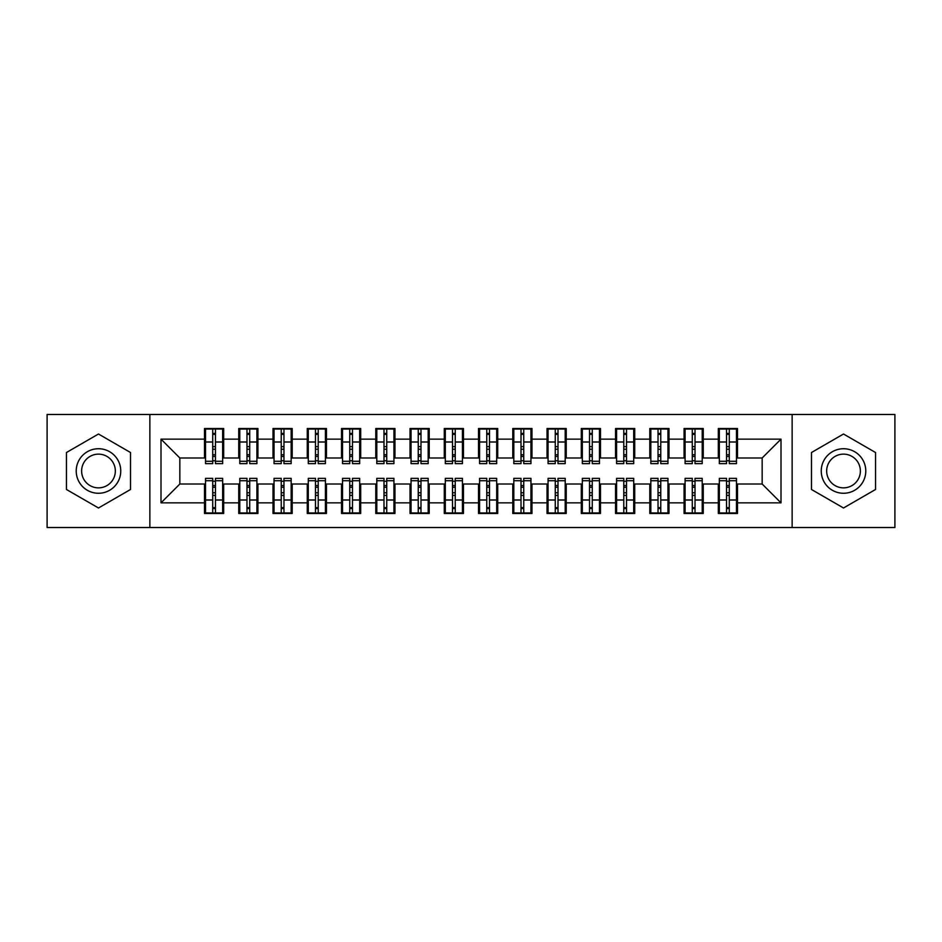<?xml version="1.0" encoding="UTF-8"?>
<svg xmlns="http://www.w3.org/2000/svg" width="942" height="942" viewBox="0 0 942 942"><rect width="100%" height="100%" fill="white"/><g stroke="black" fill="none" stroke-linecap="round" stroke-linejoin="round"><path stroke-width="1.41" d="M792.14 527.52L894.9 527.52L894.9 414.48L792.14 414.48L792.14 527.52L149.86 527.52L149.86 414.48L47.1 414.48L47.1 527.52L149.86 527.52M726.541 449.252L729.285 449.252L726.541 449.252M729.285 492.748L726.541 492.748L729.285 492.748M692.288 449.252L695.019 449.252L692.288 449.252M695.019 492.748L692.288 492.748L695.019 492.748M658.034 449.252L660.766 449.252L658.034 449.252M660.766 492.748L658.034 492.748L660.766 492.748M623.781 449.252L626.512 449.252L623.781 449.252M626.512 492.748L623.781 492.748L626.512 492.748M589.515 449.252L592.259 449.252L589.515 449.252M592.259 492.748L589.515 492.748L592.259 492.748M555.262 449.252L558.005 449.252L555.262 449.252M558.005 492.748L555.262 492.748L558.005 492.748M521.008 449.252L523.752 449.252L521.008 449.252M523.752 492.748L521.008 492.748L523.752 492.748M486.755 449.252L489.499 449.252L486.755 449.252M489.499 492.748L486.755 492.748L489.499 492.748M452.501 449.252L455.245 449.252L452.501 449.252M455.245 492.748L452.501 492.748L455.245 492.748M418.248 449.252L420.992 449.252L418.248 449.252M420.992 492.748L418.248 492.748L420.992 492.748M383.995 449.252L386.738 449.252L383.995 449.252M386.738 492.748L383.995 492.748L386.738 492.748M349.741 449.252L352.485 449.252L349.741 449.252M352.485 492.748L349.741 492.748L352.485 492.748M315.488 449.252L318.219 449.252L315.488 449.252M318.219 492.748L315.488 492.748L318.219 492.748M281.234 449.252L283.966 449.252L281.234 449.252M283.966 492.748L281.234 492.748L283.966 492.748M246.981 449.252L249.712 449.252L246.981 449.252M249.712 492.748L246.981 492.748L249.712 492.748M792.14 414.48L149.86 414.48M205.533 457.989L179.84 457.989L161 439.149L161 502.851L204.496 502.851L204.496 513.472L223.678 513.472L223.678 502.851L238.75 502.851L238.75 513.472L257.931 513.472L257.931 502.851L273.003 502.851L273.003 513.472L292.197 513.472L292.197 502.851L307.269 502.851L307.269 513.472L326.45 513.472L326.45 502.851L341.522 502.851L341.522 513.472L360.704 513.472L360.704 502.851L375.776 502.851L375.776 513.472L394.957 513.472L394.957 502.851L410.029 502.851L410.029 513.472L429.211 513.472L429.211 502.851L444.283 502.851L444.283 513.472L463.464 513.472L463.464 502.851L478.536 502.851L478.536 513.472L497.717 513.472L497.717 502.851L512.789 502.851L512.789 513.472L531.971 513.472L531.971 502.851L547.043 502.851L547.043 513.472L566.224 513.472L566.224 502.851L581.296 502.851L581.296 513.472L600.478 513.472L600.478 502.851L615.55 502.851L615.55 513.472L634.731 513.472L634.731 502.851L649.803 502.851L649.803 513.472L668.997 513.472L668.997 502.851L684.069 502.851L684.069 513.472L703.25 513.472L703.25 502.851L718.322 502.851L718.322 513.472L737.504 513.472L737.504 484.011L762.16 484.011L762.16 457.989L736.467 457.989M161 439.149L204.496 439.149L204.496 457.989M762.16 457.989L781 439.149L737.504 439.149L737.504 428.528L718.322 428.528L718.322 439.149L703.25 439.149L703.25 428.528L684.069 428.528L684.069 439.149L668.997 439.149L668.997 428.528L649.803 428.528L649.803 439.149L634.731 439.149L634.731 428.528L615.55 428.528L615.55 439.149L600.478 439.149L600.478 428.528L581.296 428.528L581.296 439.149L566.224 439.149L566.224 428.528L547.043 428.528L547.043 439.149L531.971 439.149L531.971 428.528L512.789 428.528L512.789 439.149L497.717 439.149L497.717 428.528L478.536 428.528L478.536 439.149L463.464 439.149L463.464 428.528L444.283 428.528L444.283 439.149L429.211 439.149L429.211 428.528L410.029 428.528L410.029 439.149L394.957 439.149L394.957 428.528L375.776 428.528L375.776 439.149L360.704 439.149L360.704 428.528L341.522 428.528L341.522 439.149L326.45 439.149L326.45 428.528L307.269 428.528L307.269 439.149L292.197 439.149L292.197 428.528L273.003 428.528L273.003 439.149L257.931 439.149L257.931 428.528L238.75 428.528L238.75 439.149L223.678 439.149L223.678 428.528L204.496 428.528L204.496 439.149M781 439.149L781 502.851L737.504 502.851M703.25 502.851L703.25 484.011L719.347 484.011M718.322 502.851L718.322 484.011M737.504 439.149L737.504 457.989M668.997 502.851L668.997 484.011L685.093 484.011M684.069 502.851L684.069 484.011M718.322 439.149L718.322 457.989L702.214 457.989M703.25 439.149L703.25 457.989M634.731 502.851L634.731 484.011L650.84 484.011M649.803 502.851L649.803 484.011M684.069 439.149L684.069 457.989L667.96 457.989M668.997 439.149L668.997 457.989M600.478 502.851L600.478 484.011L616.586 484.011M615.55 502.851L615.55 484.011M649.803 439.149L649.803 457.989L633.707 457.989M634.731 439.149L634.731 457.989M566.224 502.851L566.224 484.011L582.333 484.011M581.296 502.851L581.296 484.011M615.55 439.149L615.55 457.989L599.453 457.989M600.478 439.149L600.478 457.989M531.971 502.851L531.971 484.011L548.067 484.011M547.043 502.851L547.043 484.011M581.296 439.149L581.296 457.989L565.2 457.989M566.224 439.149L566.224 457.989M497.717 502.851L497.717 484.011L513.814 484.011M512.789 502.851L512.789 484.011M547.043 439.149L547.043 457.989L530.947 457.989M531.971 439.149L531.971 457.989M463.464 502.851L463.464 484.011L479.56 484.011M478.536 502.851L478.536 484.011M512.789 439.149L512.789 457.989L496.693 457.989M497.717 439.149L497.717 457.989M429.211 502.851L429.211 484.011L445.307 484.011M444.283 502.851L444.283 484.011M478.536 439.149L478.536 457.989L462.44 457.989M463.464 439.149L463.464 457.989M394.957 502.851L394.957 484.011L411.053 484.011M410.029 502.851L410.029 484.011M444.283 439.149L444.283 457.989L428.186 457.989M429.211 439.149L429.211 457.989M360.704 502.851L360.704 484.011L376.8 484.011M375.776 502.851L375.776 484.011M410.029 439.149L410.029 457.989L393.933 457.989M394.957 439.149L394.957 457.989M326.45 502.851L326.45 484.011L342.547 484.011M341.522 502.851L341.522 484.011M375.776 439.149L375.776 457.989L359.667 457.989M360.704 439.149L360.704 457.989M292.197 502.851L292.197 484.011L308.293 484.011M307.269 502.851L307.269 484.011M341.522 439.149L341.522 457.989L325.414 457.989M326.45 439.149L326.45 457.989M257.931 502.851L257.931 484.011L274.04 484.011M273.003 502.851L273.003 484.011M307.269 439.149L307.269 457.989L291.16 457.989M292.197 439.149L292.197 457.989M223.678 502.851L223.678 484.011L239.786 484.011M238.75 502.851L238.75 484.011M273.003 439.149L273.003 457.989L256.907 457.989M257.931 439.149L257.931 457.989M212.715 449.252L215.459 449.252L212.715 449.252M215.459 492.748L212.715 492.748L215.459 492.748M161 502.851L179.84 484.011L205.533 484.011M204.496 502.851L204.496 484.011M238.75 439.149L238.75 457.989L222.653 457.989M223.678 439.149L223.678 457.989M130.514 452.513L98.486 434.015L66.458 452.513L66.458 489.487L98.486 507.985L130.514 489.487L130.514 452.513L130.514 489.487L98.486 507.985L66.458 489.487L66.458 452.513L98.486 434.015L130.514 452.513M811.486 452.513L811.486 489.487L843.514 507.985L875.542 489.487L875.542 452.513L843.514 434.015L811.486 452.513L843.514 434.015L875.542 452.513L875.542 489.487L843.514 507.985L811.486 489.487L811.486 452.513M179.84 457.989L179.84 484.011M719.347 457.989L718.322 457.989M685.093 457.989L684.069 457.989M650.84 457.989L649.803 457.989M616.586 457.989L615.55 457.989M582.333 457.989L581.296 457.989M548.067 457.989L547.043 457.989M513.814 457.989L512.789 457.989M479.56 457.989L478.536 457.989M445.307 457.989L444.283 457.989M411.053 457.989L410.029 457.989M376.8 457.989L375.776 457.989M342.547 457.989L341.522 457.989M308.293 457.989L307.269 457.989M274.04 457.989L273.003 457.989M239.786 457.989L238.75 457.989M222.653 484.011L223.678 484.011M256.907 484.011L257.931 484.011M291.16 484.011L292.197 484.011M325.414 484.011L326.45 484.011M359.667 484.011L360.704 484.011M393.933 484.011L394.957 484.011M428.186 484.011L429.211 484.011M462.44 484.011L463.464 484.011M496.693 484.011L497.717 484.011M530.947 484.011L531.971 484.011M565.2 484.011L566.224 484.011M599.453 484.011L600.478 484.011M633.707 484.011L634.731 484.011M667.96 484.011L668.997 484.011M702.214 484.011L703.25 484.011M736.467 484.011L737.504 484.011M781 502.851L762.16 484.011M205.533 428.869L222.653 428.869L205.533 428.869L205.533 463.641L212.715 463.641L212.715 428.999L222.653 429.046L222.653 463.641L215.459 463.641L215.459 429.046M212.715 433.45L215.459 433.45M212.715 460.756L215.459 460.756M215.459 456.458L212.715 456.458M212.715 454.774L215.459 454.774M223.678 444.801L222.653 444.801M223.678 449.252L222.653 449.252M205.533 444.801L204.496 444.801M205.533 449.252L204.496 449.252M222.653 513.131L205.533 513.131L222.653 513.131L222.653 478.359L215.459 478.359L215.459 513.001L205.533 512.954L205.533 478.359L212.715 478.359L212.715 512.954M215.459 508.55L212.715 508.55M215.459 481.244L212.715 481.244M212.715 485.542L215.459 485.542M215.459 487.226L212.715 487.226M204.496 497.199L205.533 497.199M204.496 492.748L205.533 492.748M222.653 497.199L223.678 497.199M222.653 492.748L223.678 492.748M239.786 428.869L256.907 428.869L239.786 428.869L239.786 463.641L246.981 463.641L246.981 428.999L256.907 429.046L256.907 463.641L249.712 463.641L249.712 429.046M246.981 433.45L249.712 433.45M246.981 460.756L249.712 460.756M249.712 456.458L246.981 456.458M246.981 454.774L249.712 454.774M257.931 444.801L256.907 444.801M257.931 449.252L256.907 449.252M239.786 444.801L238.75 444.801M239.786 449.252L238.75 449.252M274.04 428.869L291.16 428.869L274.04 428.869L274.04 463.641L281.234 463.641L281.234 428.999L291.16 429.046L291.16 463.641L283.966 463.641L283.966 429.046M281.234 433.45L283.966 433.45M281.234 460.756L283.966 460.756M283.966 456.458L281.234 456.458M281.234 454.774L283.966 454.774M292.197 444.801L291.16 444.801M292.197 449.252L291.16 449.252M274.04 444.801L273.003 444.801M274.04 449.252L273.003 449.252M308.293 428.869L325.414 428.869L308.293 428.869L308.293 463.641L315.488 463.641L315.488 428.999L325.414 429.046L325.414 463.641L318.219 463.641L318.219 429.046M315.488 433.45L318.219 433.45M315.488 460.756L318.219 460.756M318.219 456.458L315.488 456.458M315.488 454.774L318.219 454.774M326.45 444.801L325.414 444.801M326.45 449.252L325.414 449.252M308.293 444.801L307.269 444.801M308.293 449.252L307.269 449.252M342.547 428.869L359.667 428.869L342.547 428.869L342.547 463.641L349.741 463.641L349.741 428.999L359.667 429.046L359.667 463.641L352.485 463.641L352.485 429.046M349.741 433.45L352.485 433.45M349.741 460.756L352.485 460.756M352.485 456.458L349.741 456.458M349.741 454.774L352.485 454.774M360.704 444.801L359.667 444.801M360.704 449.252L359.667 449.252M342.547 444.801L341.522 444.801M342.547 449.252L341.522 449.252M256.907 513.131L239.786 513.131L256.907 513.131L256.907 478.359L249.712 478.359L249.712 513.001L239.786 512.954L239.786 478.359L246.981 478.359L246.981 512.954M249.712 508.55L246.981 508.55M249.712 481.244L246.981 481.244M246.981 485.542L249.712 485.542M249.712 487.226L246.981 487.226M238.75 497.199L239.786 497.199M238.75 492.748L239.786 492.748M256.907 497.199L257.931 497.199M256.907 492.748L257.931 492.748M291.16 513.131L274.04 513.131L291.16 513.131L291.16 478.359L283.966 478.359L283.966 513.001L274.04 512.954L274.04 478.359L281.234 478.359L281.234 512.954M283.966 508.55L281.234 508.55M283.966 481.244L281.234 481.244M281.234 485.542L283.966 485.542M283.966 487.226L281.234 487.226M273.003 497.199L274.04 497.199M273.003 492.748L274.04 492.748M291.16 497.199L292.197 497.199M291.16 492.748L292.197 492.748M325.414 513.131L308.293 513.131L325.414 513.131L325.414 478.359L318.219 478.359L318.219 513.001L308.293 512.954L308.293 478.359L315.488 478.359L315.488 512.954M318.219 508.55L315.488 508.55M318.219 481.244L315.488 481.244M315.488 485.542L318.219 485.542M318.219 487.226L315.488 487.226M307.269 497.199L308.293 497.199M307.269 492.748L308.293 492.748M325.414 497.199L326.45 497.199M325.414 492.748L326.45 492.748M359.667 513.131L342.547 513.131L359.667 513.131L359.667 478.359L352.485 478.359L352.485 513.001L342.547 512.954L342.547 478.359L349.741 478.359L349.741 512.954M352.485 508.55L349.741 508.55M352.485 481.244L349.741 481.244M349.741 485.542L352.485 485.542M352.485 487.226L349.741 487.226M341.522 497.199L342.547 497.199M341.522 492.748L342.547 492.748M359.667 497.199L360.704 497.199M359.667 492.748L360.704 492.748M98.486 448.733A22.267 22.267 0 0 0 76.22 471A22.267 22.267 0 0 0 98.486 493.267A22.267 22.267 0 0 0 120.753 471A22.267 22.267 0 0 0 98.486 448.733M98.486 454.138A16.862 16.862 0 0 0 81.624 471A16.862 16.862 0 0 0 98.486 487.862A16.862 16.862 0 0 0 115.336 471A16.862 16.862 0 0 0 98.486 454.138M843.514 448.733A22.267 22.267 0 0 0 821.247 471A22.267 22.267 0 0 0 843.514 493.267A22.267 22.267 0 0 0 865.78 471A22.267 22.267 0 0 0 843.514 448.733M843.514 454.138A16.862 16.862 0 0 0 826.664 471A16.862 16.862 0 0 0 843.514 487.862A16.862 16.862 0 0 0 860.376 471A16.862 16.862 0 0 0 843.514 454.138M376.8 428.869L393.933 428.869L376.8 428.869L376.8 463.641L383.995 463.641L383.995 428.999L393.933 429.046L393.933 463.641L386.738 463.641L386.738 429.046M383.995 433.45L386.738 433.45M383.995 460.756L386.738 460.756M386.738 456.458L383.995 456.458M383.995 454.774L386.738 454.774M394.957 444.801L393.933 444.801M394.957 449.252L393.933 449.252M376.8 444.801L375.776 444.801M376.8 449.252L375.776 449.252M393.933 513.131L376.8 513.131L393.933 513.131L393.933 478.359L386.738 478.359L386.738 513.001L376.8 512.954L376.8 478.359L383.995 478.359L383.995 512.954M386.738 508.55L383.995 508.55M386.738 481.244L383.995 481.244M383.995 485.542L386.738 485.542M386.738 487.226L383.995 487.226M375.776 497.199L376.8 497.199M375.776 492.748L376.8 492.748M393.933 497.199L394.957 497.199M393.933 492.748L394.957 492.748M411.053 428.869L428.186 428.869L411.053 428.869L411.053 463.641L418.248 463.641L418.248 428.999L428.186 429.046L428.186 463.641L420.992 463.641L420.992 429.046M418.248 433.45L420.992 433.45M418.248 460.756L420.992 460.756M420.992 456.458L418.248 456.458M418.248 454.774L420.992 454.774M429.211 444.801L428.186 444.801M429.211 449.252L428.186 449.252M411.053 444.801L410.029 444.801M411.053 449.252L410.029 449.252M445.307 428.869L462.44 428.869L445.307 428.869L445.307 463.641L452.501 463.641L452.501 428.999L462.44 429.046L462.44 463.641L455.245 463.641L455.245 429.046M452.501 433.45L455.245 433.45M452.501 460.756L455.245 460.756M455.245 456.458L452.501 456.458M452.501 454.774L455.245 454.774M463.464 444.801L462.44 444.801M463.464 449.252L462.44 449.252M445.307 444.801L444.283 444.801M445.307 449.252L444.283 449.252M479.56 428.869L496.693 428.869L479.56 428.869L479.56 463.641L486.755 463.641L486.755 428.999L496.693 429.046L496.693 463.641L489.499 463.641L489.499 429.046M486.755 433.45L489.499 433.45M486.755 460.756L489.499 460.756M489.499 456.458L486.755 456.458M486.755 454.774L489.499 454.774M497.717 444.801L496.693 444.801M497.717 449.252L496.693 449.252M479.56 444.801L478.536 444.801M479.56 449.252L478.536 449.252M428.186 513.131L411.053 513.131L428.186 513.131L428.186 478.359L420.992 478.359L420.992 513.001L411.053 512.954L411.053 478.359L418.248 478.359L418.248 512.954M420.992 508.55L418.248 508.55M420.992 481.244L418.248 481.244M418.248 485.542L420.992 485.542M420.992 487.226L418.248 487.226M410.029 497.199L411.053 497.199M410.029 492.748L411.053 492.748M428.186 497.199L429.211 497.199M428.186 492.748L429.211 492.748M462.44 513.131L445.307 513.131L462.44 513.131L462.44 478.359L455.245 478.359L455.245 513.001L445.307 512.954L445.307 478.359L452.501 478.359L452.501 512.954M455.245 508.55L452.501 508.55M455.245 481.244L452.501 481.244M452.501 485.542L455.245 485.542M455.245 487.226L452.501 487.226M444.283 497.199L445.307 497.199M444.283 492.748L445.307 492.748M462.44 497.199L463.464 497.199M462.44 492.748L463.464 492.748M496.693 513.131L479.56 513.131L496.693 513.131L496.693 478.359L489.499 478.359L489.499 513.001L479.56 512.954L479.56 478.359L486.755 478.359L486.755 512.954M489.499 508.55L486.755 508.55M489.499 481.244L486.755 481.244M486.755 485.542L489.499 485.542M489.499 487.226L486.755 487.226M478.536 497.199L479.56 497.199M478.536 492.748L479.56 492.748M496.693 497.199L497.717 497.199M496.693 492.748L497.717 492.748M513.814 428.869L530.947 428.869L513.814 428.869L513.814 463.641L521.008 463.641L521.008 428.999L530.947 429.046L530.947 463.641L523.752 463.641L523.752 429.046M521.008 433.45L523.752 433.45M521.008 460.756L523.752 460.756M523.752 456.458L521.008 456.458M521.008 454.774L523.752 454.774M531.971 444.801L530.947 444.801M531.971 449.252L530.947 449.252M513.814 444.801L512.789 444.801M513.814 449.252L512.789 449.252M530.947 513.131L513.814 513.131L530.947 513.131L530.947 478.359L523.752 478.359L523.752 513.001L513.814 512.954L513.814 478.359L521.008 478.359L521.008 512.954M523.752 508.55L521.008 508.55M523.752 481.244L521.008 481.244M521.008 485.542L523.752 485.542M523.752 487.226L521.008 487.226M512.789 497.199L513.814 497.199M512.789 492.748L513.814 492.748M530.947 497.199L531.971 497.199M530.947 492.748L531.971 492.748M548.067 428.869L565.2 428.869L548.067 428.869L548.067 463.641L555.262 463.641L555.262 428.999L565.2 429.046L565.2 463.641L558.005 463.641L558.005 429.046M555.262 433.45L558.005 433.45M555.262 460.756L558.005 460.756M558.005 456.458L555.262 456.458M555.262 454.774L558.005 454.774M566.224 444.801L565.2 444.801M566.224 449.252L565.2 449.252M548.067 444.801L547.043 444.801M548.067 449.252L547.043 449.252M565.2 513.131L548.067 513.131L565.2 513.131L565.2 478.359L558.005 478.359L558.005 513.001L548.067 512.954L548.067 478.359L555.262 478.359L555.262 512.954M558.005 508.55L555.262 508.55M558.005 481.244L555.262 481.244M555.262 485.542L558.005 485.542M558.005 487.226L555.262 487.226M547.043 497.199L548.067 497.199M547.043 492.748L548.067 492.748M565.2 497.199L566.224 497.199M565.2 492.748L566.224 492.748M582.333 428.869L599.453 428.869L582.333 428.869L582.333 463.641L589.515 463.641L589.515 428.999L599.453 429.046L599.453 463.641L592.259 463.641L592.259 429.046M589.515 433.45L592.259 433.45M589.515 460.756L592.259 460.756M592.259 456.458L589.515 456.458M589.515 454.774L592.259 454.774M600.478 444.801L599.453 444.801M600.478 449.252L599.453 449.252M582.333 444.801L581.296 444.801M582.333 449.252L581.296 449.252M599.453 513.131L582.333 513.131L599.453 513.131L599.453 478.359L592.259 478.359L592.259 513.001L582.333 512.954L582.333 478.359L589.515 478.359L589.515 512.954M592.259 508.55L589.515 508.55M592.259 481.244L589.515 481.244M589.515 485.542L592.259 485.542M592.259 487.226L589.515 487.226M581.296 497.199L582.333 497.199M581.296 492.748L582.333 492.748M599.453 497.199L600.478 497.199M599.453 492.748L600.478 492.748M616.586 428.869L633.707 428.869L616.586 428.869L616.586 463.641L623.781 463.641L623.781 428.999L633.707 429.046L633.707 463.641L626.512 463.641L626.512 429.046M623.781 433.45L626.512 433.45M623.781 460.756L626.512 460.756M626.512 456.458L623.781 456.458M623.781 454.774L626.512 454.774M634.731 444.801L633.707 444.801M634.731 449.252L633.707 449.252M616.586 444.801L615.55 444.801M616.586 449.252L615.55 449.252M633.707 513.131L616.586 513.131L633.707 513.131L633.707 478.359L626.512 478.359L626.512 513.001L616.586 512.954L616.586 478.359L623.781 478.359L623.781 512.954M626.512 508.55L623.781 508.55M626.512 481.244L623.781 481.244M623.781 485.542L626.512 485.542M626.512 487.226L623.781 487.226M615.55 497.199L616.586 497.199M615.55 492.748L616.586 492.748M633.707 497.199L634.731 497.199M633.707 492.748L634.731 492.748M650.84 428.869L667.96 428.869L650.84 428.869L650.84 463.641L658.034 463.641L658.034 428.999L667.96 429.046L667.96 463.641L660.766 463.641L660.766 429.046M658.034 433.45L660.766 433.45M658.034 460.756L660.766 460.756M660.766 456.458L658.034 456.458M658.034 454.774L660.766 454.774M668.997 444.801L667.96 444.801M668.997 449.252L667.96 449.252M650.84 444.801L649.803 444.801M650.84 449.252L649.803 449.252M667.96 513.131L650.84 513.131L667.96 513.131L667.96 478.359L660.766 478.359L660.766 513.001L650.84 512.954L650.84 478.359L658.034 478.359L658.034 512.954M660.766 508.55L658.034 508.55M660.766 481.244L658.034 481.244M658.034 485.542L660.766 485.542M660.766 487.226L658.034 487.226M649.803 497.199L650.84 497.199M649.803 492.748L650.84 492.748M667.96 497.199L668.997 497.199M667.96 492.748L668.997 492.748M685.093 428.869L702.214 428.869L685.093 428.869L685.093 463.641L692.288 463.641L692.288 428.999L702.214 429.046L702.214 463.641L695.019 463.641L695.019 429.046M692.288 433.45L695.019 433.45M692.288 460.756L695.019 460.756M695.019 456.458L692.288 456.458M692.288 454.774L695.019 454.774M703.25 444.801L702.214 444.801M703.25 449.252L702.214 449.252M685.093 444.801L684.069 444.801M685.093 449.252L684.069 449.252M702.214 513.131L685.093 513.131L702.214 513.131L702.214 478.359L695.019 478.359L695.019 513.001L685.093 512.954L685.093 478.359L692.288 478.359L692.288 512.954M695.019 508.55L692.288 508.55M695.019 481.244L692.288 481.244M692.288 485.542L695.019 485.542M695.019 487.226L692.288 487.226M684.069 497.199L685.093 497.199M684.069 492.748L685.093 492.748M702.214 497.199L703.25 497.199M702.214 492.748L703.25 492.748M719.347 428.869L736.467 428.869L719.347 428.869L719.347 463.641L726.541 463.641L726.541 428.999L736.467 429.046L736.467 463.641L729.285 463.641L729.285 429.046M726.541 433.45L729.285 433.45M726.541 460.756L729.285 460.756M729.285 456.458L726.541 456.458M726.541 454.774L729.285 454.774M737.504 444.801L736.467 444.801M737.504 449.252L736.467 449.252M719.347 444.801L718.322 444.801M719.347 449.252L718.322 449.252M736.467 513.131L719.347 513.131L736.467 513.131L736.467 478.359L729.285 478.359L729.285 513.001L719.347 512.954L719.347 478.359L726.541 478.359L726.541 512.954M729.285 508.55L726.541 508.55M729.285 481.244L726.541 481.244M726.541 485.542L729.285 485.542M729.285 487.226L726.541 487.226M718.322 497.199L719.347 497.199M718.322 492.748L719.347 492.748M736.467 497.199L737.504 497.199M736.467 492.748L737.504 492.748M205.533 429.046L212.715 429.046M215.459 461.286L222.653 461.286M215.459 441.998L222.653 441.998M205.533 461.286L212.715 461.286M205.533 441.998L212.715 441.998M212.715 446.638L215.459 446.638M212.715 434.356L215.459 434.356M222.653 512.954L215.459 512.954M212.715 480.714L205.533 480.714M212.715 500.002L205.533 500.002M222.653 480.714L215.459 480.714M222.653 500.002L215.459 500.002M215.459 495.362L212.715 495.362M215.459 507.644L212.715 507.644M239.786 429.046L246.981 429.046M249.712 461.286L256.907 461.286M249.712 441.998L256.907 441.998M239.786 461.286L246.981 461.286M239.786 441.998L246.981 441.998M246.981 446.638L249.712 446.638M246.981 434.356L249.712 434.356M274.04 429.046L281.234 429.046M283.966 461.286L291.16 461.286M283.966 441.998L291.16 441.998M274.04 461.286L281.234 461.286M274.04 441.998L281.234 441.998M281.234 446.638L283.966 446.638M281.234 434.356L283.966 434.356M308.293 429.046L315.488 429.046M318.219 461.286L325.414 461.286M318.219 441.998L325.414 441.998M308.293 461.286L315.488 461.286M308.293 441.998L315.488 441.998M315.488 446.638L318.219 446.638M315.488 434.356L318.219 434.356M342.547 429.046L349.741 429.046M352.485 461.286L359.667 461.286M352.485 441.998L359.667 441.998M342.547 461.286L349.741 461.286M342.547 441.998L349.741 441.998M349.741 446.638L352.485 446.638M349.741 434.356L352.485 434.356M256.907 512.954L249.712 512.954M246.981 480.714L239.786 480.714M246.981 500.002L239.786 500.002M256.907 480.714L249.712 480.714M256.907 500.002L249.712 500.002M249.712 495.362L246.981 495.362M249.712 507.644L246.981 507.644M291.16 512.954L283.966 512.954M281.234 480.714L274.04 480.714M281.234 500.002L274.04 500.002M291.16 480.714L283.966 480.714M291.16 500.002L283.966 500.002M283.966 495.362L281.234 495.362M283.966 507.644L281.234 507.644M325.414 512.954L318.219 512.954M315.488 480.714L308.293 480.714M315.488 500.002L308.293 500.002M325.414 480.714L318.219 480.714M325.414 500.002L318.219 500.002M318.219 495.362L315.488 495.362M318.219 507.644L315.488 507.644M359.667 512.954L352.485 512.954M349.741 480.714L342.547 480.714M349.741 500.002L342.547 500.002M359.667 480.714L352.485 480.714M359.667 500.002L352.485 500.002M352.485 495.362L349.741 495.362M352.485 507.644L349.741 507.644M376.8 429.046L383.995 429.046M386.738 461.286L393.933 461.286M386.738 441.998L393.933 441.998M376.8 461.286L383.995 461.286M376.8 441.998L383.995 441.998M383.995 446.638L386.738 446.638M383.995 434.356L386.738 434.356M393.933 512.954L386.738 512.954M383.995 480.714L376.8 480.714M383.995 500.002L376.8 500.002M393.933 480.714L386.738 480.714M393.933 500.002L386.738 500.002M386.738 495.362L383.995 495.362M386.738 507.644L383.995 507.644M411.053 429.046L418.248 429.046M420.992 461.286L428.186 461.286M420.992 441.998L428.186 441.998M411.053 461.286L418.248 461.286M411.053 441.998L418.248 441.998M418.248 446.638L420.992 446.638M418.248 434.356L420.992 434.356M445.307 429.046L452.501 429.046M455.245 461.286L462.44 461.286M455.245 441.998L462.44 441.998M445.307 461.286L452.501 461.286M445.307 441.998L452.501 441.998M452.501 446.638L455.245 446.638M452.501 434.356L455.245 434.356M479.56 429.046L486.755 429.046M489.499 461.286L496.693 461.286M489.499 441.998L496.693 441.998M479.56 461.286L486.755 461.286M479.56 441.998L486.755 441.998M486.755 446.638L489.499 446.638M486.755 434.356L489.499 434.356M428.186 512.954L420.992 512.954M418.248 480.714L411.053 480.714M418.248 500.002L411.053 500.002M428.186 480.714L420.992 480.714M428.186 500.002L420.992 500.002M420.992 495.362L418.248 495.362M420.992 507.644L418.248 507.644M462.44 512.954L455.245 512.954M452.501 480.714L445.307 480.714M452.501 500.002L445.307 500.002M462.44 480.714L455.245 480.714M462.44 500.002L455.245 500.002M455.245 495.362L452.501 495.362M455.245 507.644L452.501 507.644M496.693 512.954L489.499 512.954M486.755 480.714L479.56 480.714M486.755 500.002L479.56 500.002M496.693 480.714L489.499 480.714M496.693 500.002L489.499 500.002M489.499 495.362L486.755 495.362M489.499 507.644L486.755 507.644M513.814 429.046L521.008 429.046M523.752 461.286L530.947 461.286M523.752 441.998L530.947 441.998M513.814 461.286L521.008 461.286M513.814 441.998L521.008 441.998M521.008 446.638L523.752 446.638M521.008 434.356L523.752 434.356M530.947 512.954L523.752 512.954M521.008 480.714L513.814 480.714M521.008 500.002L513.814 500.002M530.947 480.714L523.752 480.714M530.947 500.002L523.752 500.002M523.752 495.362L521.008 495.362M523.752 507.644L521.008 507.644M548.067 429.046L555.262 429.046M558.005 461.286L565.2 461.286M558.005 441.998L565.2 441.998M548.067 461.286L555.262 461.286M548.067 441.998L555.262 441.998M555.262 446.638L558.005 446.638M555.262 434.356L558.005 434.356M565.2 512.954L558.005 512.954M555.262 480.714L548.067 480.714M555.262 500.002L548.067 500.002M565.2 480.714L558.005 480.714M565.2 500.002L558.005 500.002M558.005 495.362L555.262 495.362M558.005 507.644L555.262 507.644M582.333 429.046L589.515 429.046M592.259 461.286L599.453 461.286M592.259 441.998L599.453 441.998M582.333 461.286L589.515 461.286M582.333 441.998L589.515 441.998M589.515 446.638L592.259 446.638M589.515 434.356L592.259 434.356M599.453 512.954L592.259 512.954M589.515 480.714L582.333 480.714M589.515 500.002L582.333 500.002M599.453 480.714L592.259 480.714M599.453 500.002L592.259 500.002M592.259 495.362L589.515 495.362M592.259 507.644L589.515 507.644M616.586 429.046L623.781 429.046M626.512 461.286L633.707 461.286M626.512 441.998L633.707 441.998M616.586 461.286L623.781 461.286M616.586 441.998L623.781 441.998M623.781 446.638L626.512 446.638M623.781 434.356L626.512 434.356M633.707 512.954L626.512 512.954M623.781 480.714L616.586 480.714M623.781 500.002L616.586 500.002M633.707 480.714L626.512 480.714M633.707 500.002L626.512 500.002M626.512 495.362L623.781 495.362M626.512 507.644L623.781 507.644M650.84 429.046L658.034 429.046M660.766 461.286L667.96 461.286M660.766 441.998L667.96 441.998M650.84 461.286L658.034 461.286M650.84 441.998L658.034 441.998M658.034 446.638L660.766 446.638M658.034 434.356L660.766 434.356M667.96 512.954L660.766 512.954M658.034 480.714L650.84 480.714M658.034 500.002L650.84 500.002M667.96 480.714L660.766 480.714M667.96 500.002L660.766 500.002M660.766 495.362L658.034 495.362M660.766 507.644L658.034 507.644M685.093 429.046L692.288 429.046M695.019 461.286L702.214 461.286M695.019 441.998L702.214 441.998M685.093 461.286L692.288 461.286M685.093 441.998L692.288 441.998M692.288 446.638L695.019 446.638M692.288 434.356L695.019 434.356M702.214 512.954L695.019 512.954M692.288 480.714L685.093 480.714M692.288 500.002L685.093 500.002M702.214 480.714L695.019 480.714M702.214 500.002L695.019 500.002M695.019 495.362L692.288 495.362M695.019 507.644L692.288 507.644M719.347 429.046L726.541 429.046M729.285 461.286L736.467 461.286M729.285 441.998L736.467 441.998M719.347 461.286L726.541 461.286M719.347 441.998L726.541 441.998M726.541 446.638L729.285 446.638M726.541 434.356L729.285 434.356M736.467 512.954L729.285 512.954M726.541 480.714L719.347 480.714M726.541 500.002L719.347 500.002M736.467 480.714L729.285 480.714M736.467 500.002L729.285 500.002M729.285 495.362L726.541 495.362M729.285 507.644L726.541 507.644"/></g></svg>

